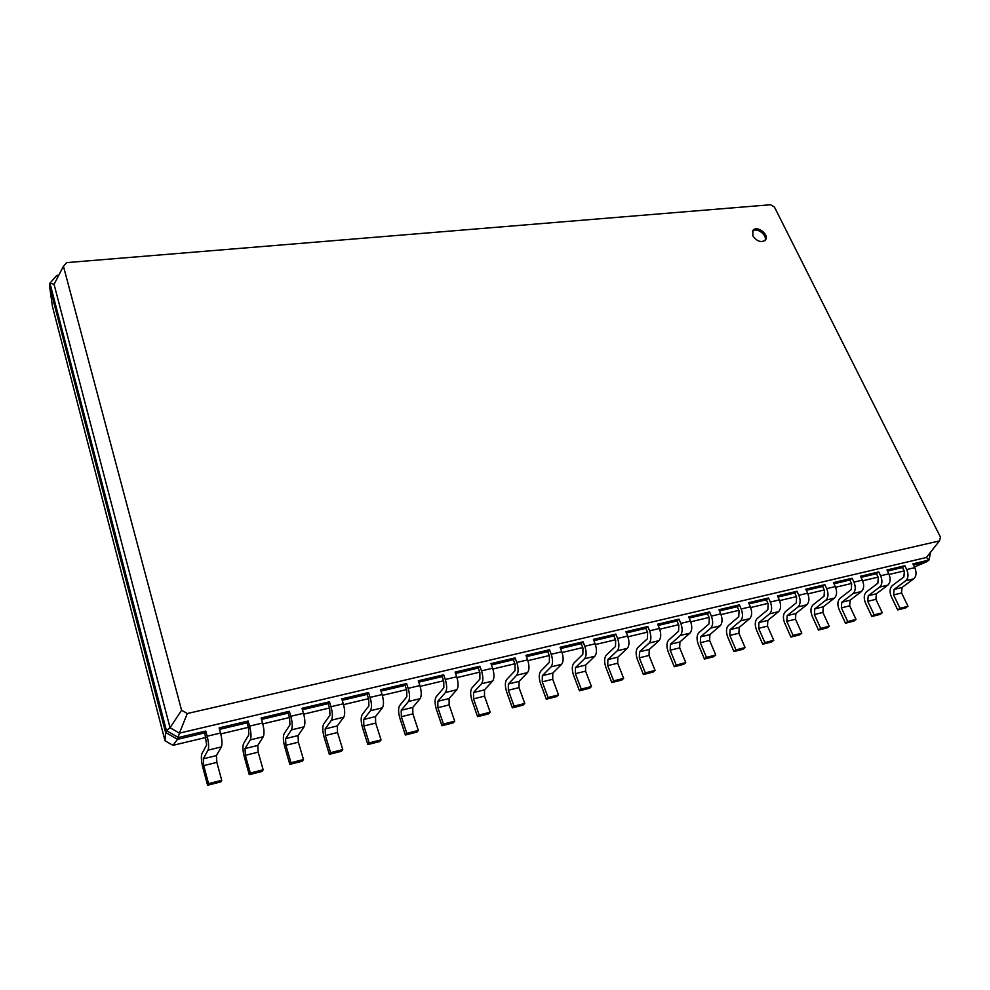 <?xml version="1.0" encoding="UTF-8"?>
<svg xmlns="http://www.w3.org/2000/svg" width="990" height="990" viewBox="0 0 990 990"><rect width="100%" height="100%" fill="white"/><g stroke="black" fill="none" stroke-linecap="round" stroke-linejoin="round"><path stroke-width="1.49" d="M904.86 565.736L902.509 567.53L904.365 571.341L903.882 576.935L892.25 585.635C889.701 588.171 889.379 591.834 891.309 596.624L897.707 609.951L900.021 608.281L893.611 594.928L894.081 589.434L905.739 580.759C908.375 578.16 908.709 574.435 906.729 569.559L904.86 565.736L886.99 569.968L888.847 573.829L880.63 575.784L878.774 571.911L860.508 576.23L862.364 580.14L853.962 582.132L852.118 578.21L833.444 582.627L835.288 586.587L826.699 588.629L824.868 584.657L805.786 589.174L807.605 593.183L798.831 595.275L797.012 591.24L777.496 595.856L779.303 599.915L770.331 602.056L768.525 597.985L748.564 602.7L750.358 606.821L741.176 608.999L739.382 604.865L718.963 609.704L720.745 613.874L711.352 616.114L709.57 611.919L688.669 616.869L690.438 621.089L680.823 623.378L679.053 619.134L657.657 624.195L659.414 628.477L649.576 630.828L647.819 626.521L625.915 631.707L627.648 636.05L617.574 638.451L615.842 634.083L593.406 639.391L595.114 643.797L584.793 646.26L583.085 641.829L560.093 647.262L561.788 651.742L551.207 654.266L549.524 649.762L525.962 655.343L527.633 659.872L516.78 662.459L515.122 657.904L490.978 663.609L492.624 668.213L481.499 670.874L479.853 666.233L455.091 672.099L456.712 676.776L445.302 679.487L443.693 674.784L418.3 680.798L419.884 685.55L408.177 688.335L406.605 683.558L380.531 689.721L382.103 694.547L370.087 697.405L368.528 692.567L341.785 698.89L343.307 703.791L330.969 706.724L329.46 701.799L301.987 708.296L303.485 713.283L290.812 716.29L289.328 711.29L261.113 717.96L262.573 723.022L249.554 726.128L248.119 721.042L219.124 727.898L220.535 733.033L207.158 736.226L205.759 731.053L178.41 737.525L166.444 730.645L49.933 283.14L56.801 275.418L58.769 275.245M897.707 609.951L905.677 607.922L908.003 606.251L901.568 592.961L902.051 587.478L913.758 578.816C916.418 576.217 916.752 572.492 914.772 567.654L912.904 563.842L928.979 560.043L926.393 557.494L179.425 733.132L187.283 713.53L181.578 710.238L63.447 266.26L66.701 262.61L770.641 204.732L774.452 207.071L940.5 537.211L939.448 540.924L187.283 713.53M904.155 570.908L889.144 574.485M878.093 577.12L862.649 580.808M851.462 583.481L835.585 587.268M824.249 589.966L807.902 593.864M796.418 596.611L779.6 600.621M767.968 603.393L750.655 607.526M738.862 610.335L721.029 614.592M709.087 617.438L690.723 621.819M678.608 624.702L659.699 629.219M647.41 632.152L627.932 636.793M615.471 639.763L595.398 644.552M582.764 647.571L562.06 652.509M549.252 655.566L527.905 660.652M514.899 663.758L492.884 669.005M479.692 672.16L456.972 677.581M443.582 680.774L420.144 686.367M406.543 689.609L382.35 695.376M368.54 698.668L343.555 704.633M329.522 707.974L303.72 714.137M289.464 717.527L262.808 723.888M248.317 727.353L220.77 733.924M206.044 737.439L172.978 745.322L177.532 739.332L165.602 732.476L49.5 285.912L49.933 283.14L54.054 284.303L63.447 266.26M205.759 731.053L204.806 732.86L177.532 739.332L179.425 733.132L170.045 727.737L181.578 710.238M248.119 721.042L247.042 722.849L219.533 729.37M289.328 711.29L288.164 713.109L261.533 719.421M329.46 701.799L328.185 703.63L302.42 709.731M368.528 692.567L367.166 694.386L342.218 700.301M406.605 683.558L405.145 685.389L380.989 691.119M443.693 674.784L442.159 676.615L418.758 682.159M479.853 666.233L478.244 668.064L455.561 673.448M515.122 657.904L513.426 659.724L491.448 664.934M549.524 649.762L547.755 651.593L526.445 656.642M583.085 641.829L581.254 643.661L560.587 648.549M627.648 636.05C629.529 641.557 629.405 645.666 627.289 648.363L617.847 657.162L617.673 663.201L623.65 678.36L621.769 680.056L611.808 682.58L605.892 667.384C604.073 661.939 604.172 657.904 606.189 655.281L615.508 646.433L615.669 640.27L613.949 635.902L593.901 640.666M659.414 628.477C661.308 633.922 661.159 637.981 658.981 640.666L649.242 649.465L649.032 655.442L655.071 670.403L653.128 672.086L643.401 674.549L637.424 659.563C635.58 654.192 635.704 650.207 637.795 647.584L647.41 638.748L647.621 632.635L645.876 628.341L626.423 632.957M690.438 621.089C692.344 626.46 692.171 630.482 689.919 633.154L679.92 641.941L679.672 647.868L685.761 662.607L683.768 664.302L674.277 666.716L668.225 651.927C666.369 646.631 666.53 642.671 668.683 640.06L678.571 631.236L678.806 625.197L677.049 620.953L658.164 625.433M720.745 613.874C722.663 619.171 722.465 623.143 720.163 625.816L709.892 634.59L709.62 640.456L715.758 655.009L713.716 656.692L704.435 659.043L698.334 644.465C696.465 639.243 696.638 635.32 698.853 632.721L709.001 623.898L709.285 617.921L707.516 613.738L689.176 618.082M750.358 606.821C752.289 612.043 752.066 615.978 749.702 618.639L739.196 627.4L738.887 633.216L745.086 647.571L742.995 649.254L733.912 651.556L727.761 637.164C725.88 632.004 726.078 628.13 728.355 625.532L738.75 616.733L739.06 610.805L737.278 606.684L719.47 610.904M779.303 599.915C781.246 605.076 781.011 608.986 778.586 611.634L767.844 620.384L767.51 626.125L773.747 640.295L771.606 641.978L762.733 644.243L756.533 630.036C754.64 624.938 754.863 621.101 757.189 618.515L767.819 609.729L768.166 603.863L766.371 599.792L749.084 603.888M807.605 593.183C809.56 598.269 809.3 602.13 806.825 604.779L795.873 613.503L795.502 619.208L801.789 633.192L799.598 634.875L790.923 637.077L784.674 623.057C782.781 618.032 783.016 614.221 785.392 611.647L796.245 602.873L796.628 597.069L794.809 593.047L778.016 597.032M835.288 586.587C837.243 591.612 836.958 595.448 834.446 598.071L823.284 606.783L822.876 612.426L829.212 626.237L826.984 627.92L818.495 630.073L812.208 616.238C810.29 611.263 810.55 607.501 812.988 604.939L824.051 596.178L824.46 590.424L822.628 586.464L806.305 590.325M862.364 580.14C864.332 585.102 864.023 588.889 861.461 591.513L850.101 600.212L849.68 605.806L856.041 619.431L853.776 621.114L845.472 623.217L839.136 609.555C837.218 604.655 837.503 600.918 839.978 598.368L851.239 589.619L851.672 583.927L849.828 580.004L833.976 583.766M888.847 573.829C890.827 578.729 890.505 582.491 887.894 585.09L876.36 593.777L875.903 599.309L882.3 612.773L879.999 614.443L871.868 616.51L865.508 603.021C863.577 598.17 863.874 594.483 866.399 591.933L877.845 583.209L878.303 577.566L876.459 573.705L861.04 577.356M902.509 567.53L887.523 571.082M914.438 566.973L926.591 561.825L913.436 564.931M926.591 561.825L928.979 560.043L930.699 552.012M908.003 606.251L900.021 608.281M172.978 745.322L165.008 740.743L52.482 306.628L49.5 285.912M165.008 740.743L165.602 732.476L166.444 730.645L170.045 727.737L54.054 284.303M204.806 732.86L206.638 744.975L201.911 753.687C200.958 756.385 201.242 760.914 202.789 767.299L207.603 785.268L208.556 783.635L203.73 765.616L203.284 758.81L208.036 750.148C209.038 747.376 208.754 742.735 207.158 736.226M247.042 722.849L248.49 727.935L248.849 734.803L243.577 743.552C242.501 746.237 242.748 750.717 244.32 757.004L249.27 774.675L250.334 773.029L245.359 755.321L245 748.576L250.297 739.889C251.423 737.117 251.175 732.538 249.554 726.128M876.459 573.705L878.774 571.911M288.164 713.109L289.637 718.109L289.934 724.89L284.155 733.677C282.942 736.362 283.152 740.792 284.761 746.98L289.847 764.367L290.998 762.721L285.9 745.284L285.603 738.627L291.419 729.902C292.669 727.143 292.471 722.601 290.812 716.29M849.828 580.004L852.118 578.21M328.185 703.63L329.695 708.543L329.942 715.25L323.668 724.049C322.344 726.734 322.505 731.127 324.151 737.216L329.348 754.33L330.611 752.672L325.388 735.521L325.153 728.925L331.452 720.188C332.826 717.428 332.665 712.936 330.969 706.724M822.628 586.464L824.868 584.657M367.166 694.386L368.713 699.225L368.899 705.87L362.154 714.681C360.731 717.354 360.855 721.698 362.526 727.699L367.847 744.554L369.196 742.896L363.862 726.004L363.677 719.482L370.446 710.721C371.918 707.961 371.807 703.531 370.087 697.405M794.809 593.047L797.012 591.24M405.145 685.389L406.717 690.154L406.841 696.725L399.675 705.548C398.153 708.221 398.24 712.515 399.935 718.431L405.356 735.026L406.791 733.355L401.346 716.723L401.222 710.276L408.425 701.502C410.009 698.754 409.922 694.361 408.177 688.335M766.371 599.792L768.525 597.985M442.159 676.615L443.768 681.306L443.829 687.803L436.256 696.651C434.635 699.311 434.684 703.556 436.404 709.385L441.924 725.732L443.446 724.061L437.902 707.677L437.828 701.291L445.438 692.505C447.121 689.77 447.072 685.427 445.302 679.487M737.278 606.684L739.382 604.865M478.244 668.064L479.878 672.693L479.89 679.115L471.921 687.963C470.213 690.624 470.238 694.819 471.983 700.574L477.588 716.673L479.185 715.003L473.554 698.866L473.529 692.542L481.524 683.756C483.293 681.021 483.293 676.727 481.499 670.874M707.516 613.738L709.57 611.919M513.426 659.724L515.085 664.278L515.06 670.638L506.719 679.487C504.925 682.147 504.912 686.305 506.682 691.973L512.375 707.838L514.045 706.155L508.328 690.253L508.353 684.003L516.718 675.205C518.574 672.482 518.599 668.238 516.78 662.459M677.049 620.953L679.053 619.134M547.755 651.593L549.438 656.073L549.363 662.372L540.676 671.22C538.808 673.868 538.758 677.989 540.552 683.57L546.319 699.212L548.064 697.529L542.26 681.863L542.334 675.675L551.046 666.876C552.989 664.154 553.039 659.946 551.207 654.266M645.876 628.341L647.819 626.521M581.254 643.661L582.962 648.079L582.838 654.303L573.829 663.152C571.874 665.787 571.799 669.871 573.606 675.378L579.459 690.797L581.254 689.114L575.388 673.67L575.499 667.545L584.546 658.746C586.563 656.036 586.649 651.865 584.793 646.26M613.949 635.902L615.842 634.083M926.393 557.494L939.448 540.924M207.603 785.268L220.745 781.927L221.735 780.293L216.86 762.374L216.439 755.58L221.364 746.905C222.416 744.146 222.131 739.518 220.535 733.033M871.868 616.51L874.145 614.84L867.76 601.326L868.218 595.77L879.689 587.082C882.288 584.471 882.61 580.709 880.63 575.784M249.27 774.675L262.065 771.433L263.154 769.787L258.155 752.152L257.796 745.433L263.266 736.733C264.441 733.974 264.206 729.407 262.573 723.022M845.472 623.217L847.712 621.547L841.364 607.86L841.785 602.254L853.083 593.542C855.632 590.919 855.929 587.12 853.962 582.132M289.847 764.367L302.297 761.211L303.497 759.553L298.361 742.203L298.077 735.57L304.041 726.833C305.341 724.074 305.143 719.557 303.485 713.283M818.495 630.073L820.698 628.39L814.386 614.53L814.782 608.875L825.883 600.15C828.383 597.514 828.655 593.678 826.699 588.629M329.348 754.33L341.488 751.249L342.775 749.591L337.516 732.513L337.293 725.942L343.74 717.205C345.151 714.446 345.003 709.979 343.307 703.791M790.923 637.077L793.089 635.394L786.815 621.349L787.174 615.644L798.064 606.895C800.526 604.259 800.786 600.386 798.831 595.275M367.847 744.554L379.665 741.547L381.051 739.889L375.68 723.071L375.507 716.574L382.412 707.813C383.934 705.066 383.823 700.635 382.103 694.547M762.733 644.243L764.862 642.56L758.625 628.328L758.959 622.562L769.626 613.8C772.039 611.152 772.274 607.241 770.331 602.056M405.356 735.026L416.889 732.093L418.349 730.434L412.88 713.877L412.768 707.442L420.094 698.668C421.703 695.921 421.641 691.552 419.884 685.55M733.912 651.556L735.991 649.873L729.816 635.456L730.113 629.628L740.545 620.866C742.896 618.206 743.106 614.245 741.176 608.999M441.924 725.732L453.173 722.886L454.707 721.203L449.138 704.905L449.076 698.544L456.811 689.745C458.531 687.01 458.494 682.692 456.712 676.776M704.435 659.043L706.464 657.36L700.338 642.745L700.598 636.867L710.783 628.093C713.072 625.42 713.258 621.423 711.352 616.114M477.588 716.673L488.553 713.889L490.174 712.218L484.506 696.143L484.506 689.857L492.612 681.058C494.418 678.323 494.418 674.041 492.624 668.213M674.277 666.716L676.244 665.033L670.18 650.207L670.403 644.267L680.328 635.481C682.555 632.808 682.729 628.774 680.823 623.378M512.375 707.838L523.079 705.115L524.762 703.445L519.02 687.605L519.057 681.38L527.534 672.581C529.427 669.859 529.452 665.626 527.633 659.872M643.401 674.549L645.332 672.866L639.317 657.843L639.503 651.853L649.155 643.054C651.321 640.357 651.457 636.285 649.576 630.828M546.319 699.212L556.764 696.564L558.521 694.881L552.692 679.276L552.779 673.113L561.602 664.315C563.57 661.592 563.632 657.409 561.788 651.742M611.808 682.58L613.676 680.897L607.724 665.664L607.885 659.6L617.228 650.801C619.332 648.104 619.443 643.983 617.574 638.451M579.459 690.797L589.656 688.211L591.476 686.528L585.573 671.146L585.696 665.045L594.841 656.234C596.883 653.536 596.982 649.39 595.114 643.797M752.846 235.843C756.954 241.473 761.137 242.897 765.394 240.125C769.985 234.964 756.88 224.792 752.932 230.435L752.846 235.843M882.3 612.773L874.145 614.84M221.735 780.293L208.556 783.635M263.154 769.787L250.334 773.029M856.041 619.431L847.712 621.547M303.497 759.553L290.998 762.721M829.212 626.237L820.698 628.39M342.775 749.591L330.611 752.672M801.789 633.192L793.089 635.394M381.051 739.889L369.196 742.896M773.747 640.295L764.862 642.56M418.349 730.434L406.791 733.355M745.086 647.571L735.991 649.873M454.707 721.203L443.446 724.061M715.758 655.009L706.464 657.36M490.174 712.218L479.185 715.003M685.761 662.607L676.244 665.033M524.762 703.445L514.045 706.155M655.071 670.403L645.332 672.866M558.521 694.881L548.064 697.529M623.65 678.36L613.676 680.897M591.476 686.528L581.254 689.114M764.862 240.657C767.918 235.484 756.855 226.908 752.524 231.078M56.801 275.418L58.014 276.705M914.772 567.654L906.729 569.559M913.758 578.816L905.739 580.759M902.051 587.478L894.081 589.434M901.568 592.961L893.611 594.928M887.894 585.09L879.689 587.082M876.36 593.777L868.218 595.77M875.903 599.309L867.76 601.326M221.364 746.905L208.036 750.148M216.439 755.58L203.284 758.81M216.86 762.374L203.73 765.616M263.266 736.733L250.297 739.889M257.796 745.433L245 748.576M258.155 752.152L245.359 755.321M861.461 591.513L853.083 593.542M850.101 600.212L841.785 602.254M849.68 605.806L841.364 607.86M304.041 726.833L291.419 729.902M298.077 735.57L285.603 738.627M298.361 742.203L285.9 745.284M834.446 598.071L825.883 600.15M823.284 606.783L814.782 608.875M822.876 612.426L814.386 614.53M343.74 717.205L331.452 720.188M337.293 725.942L325.153 728.925M337.516 732.513L325.388 735.521M806.825 604.779L798.064 606.895M795.873 613.503L787.174 615.644M795.502 619.208L786.815 621.349M382.412 707.813L370.446 710.721M375.507 716.574L363.677 719.482M375.68 723.071L363.862 726.004M778.586 611.634L769.626 613.8M767.844 620.384L758.959 622.562M767.51 626.125L758.625 628.328M420.094 698.668L408.425 701.502M412.768 707.442L401.222 710.276M412.88 713.877L401.346 716.723M749.702 618.639L740.545 620.866M739.196 627.4L730.113 629.628M738.887 633.216L729.816 635.456M456.811 689.745L445.438 692.505M449.076 698.544L437.828 701.291M449.138 704.905L437.902 707.677M720.163 625.816L710.783 628.093M709.892 634.59L700.598 636.867M709.62 640.456L700.338 642.745M492.612 681.058L481.524 683.756M484.506 689.857L473.529 692.542M484.506 696.143L473.554 698.866M689.919 633.154L680.328 635.481M679.92 641.941L670.403 644.267M679.672 647.868L670.18 650.207M527.534 672.581L516.718 675.205M519.057 681.38L508.353 684.003M519.02 687.605L508.328 690.253M658.981 640.666L649.155 643.054M649.242 649.465L639.503 651.853M649.032 655.442L639.317 657.843M561.602 664.315L551.046 666.876M552.779 673.113L542.334 675.675M552.692 679.276L542.26 681.863M627.289 648.363L617.228 650.801M617.847 657.162L607.885 659.6M617.673 663.201L607.724 665.664M594.841 656.234L584.546 658.746M585.696 665.045L575.499 667.545M585.573 671.146L575.388 673.67"/></g></svg>
